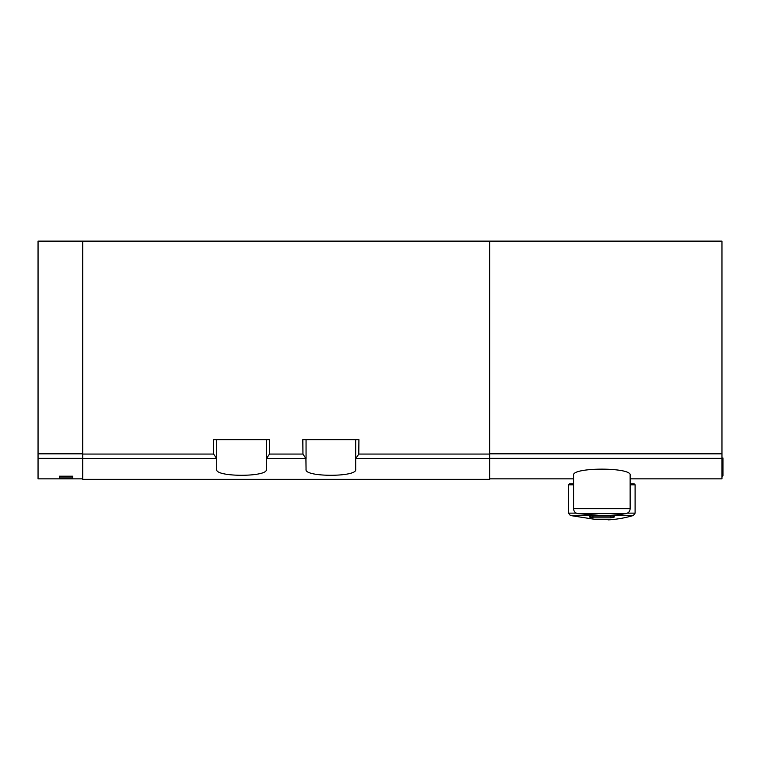<?xml version="1.0" encoding="UTF-8"?>
<svg xmlns="http://www.w3.org/2000/svg" width="761" height="761" viewBox="0 0 761 761"><rect width="100%" height="100%" fill="white"/><g stroke="black" fill="none" stroke-linecap="round" stroke-linejoin="round"><path stroke-width="1.14" d="M630.146 475.245C632.172 467.13 571.597 467.111 573.566 475.245L573.566 508.709L630.137 508.709L630.137 475.245M305.922 458.579L306.055 469.423C304.067 477.233 357.622 477.242 355.682 469.423L355.682 458.636L358.792 454.07L358.916 439.649L302.821 439.649L302.954 454.07L305.922 458.579L266.483 458.579L266.35 469.423C268.281 477.242 214.735 477.233 216.723 469.423L216.723 458.636L213.613 454.07L82.721 454.07L82.721 479.354L489.684 479.354L489.684 241.123L721.961 241.123L721.961 478.85L630.137 478.85M266.483 458.579L269.451 454.07L269.584 439.649L213.489 439.649L213.613 454.07M489.684 241.123L82.721 241.123L82.721 454.07M82.721 241.123L38.05 241.123L38.05 478.85L82.721 478.85M59.387 477.937L59.387 476.196L59.387 477.937L72.79 477.937L72.79 476.196L72.79 477.937M59.387 476.196L72.79 476.196M355.682 458.636L355.682 439.649M306.055 458.636L306.055 439.649M266.35 458.636L266.35 439.649M216.723 458.636L216.723 439.649M577.723 513.608L625.98 513.608A148.89 148.89 0 0 1 601.856 515.577L577.723 513.608C575.145 512.99 573.756 511.363 573.566 508.709M595.939 519.506L570.379 515.52L568.6 513.142L568.6 484.805L569.589 483.815L573.566 483.815L573.566 478.85L489.684 478.85M721.961 476.624L722.95 475.625L722.95 458.008L721.961 458.008M594.826 519.44L594.826 519.44A110.06 106.55 0 0 0 608.876 519.44L608.876 519.44M614.26 516.529L614.26 517.052L612.7 516.139L591.002 516.139L589.442 517.052L589.442 516.529M614.26 517.052L610.779 517.841L610.779 516.139M589.442 517.052L592.924 517.841L610.779 517.841M568.6 484.805L573.566 484.805M630.137 484.805L635.102 484.805L635.102 513.142L627.425 513.142M630.137 483.815L634.113 483.815L635.102 484.805M721.961 458.35L489.684 458.35M489.684 458.579L355.815 458.579M216.59 458.579L82.721 458.579M302.954 454.07L269.451 454.07M489.684 454.07L358.792 454.07M38.05 458.35L82.721 458.35M721.961 453.832L489.684 453.832M38.05 453.832L82.721 453.832M570.379 515.52L597.642 515.52M606.06 515.52L633.323 515.52L635.102 513.142M568.6 513.142L576.277 513.142M592.924 517.841L592.924 516.139M625.98 513.608C628.557 512.99 629.946 511.363 630.137 508.709M607.763 519.506L608.134 519.877A111.667 111.667 0 0 0 633.323 515.52"/></g></svg>
